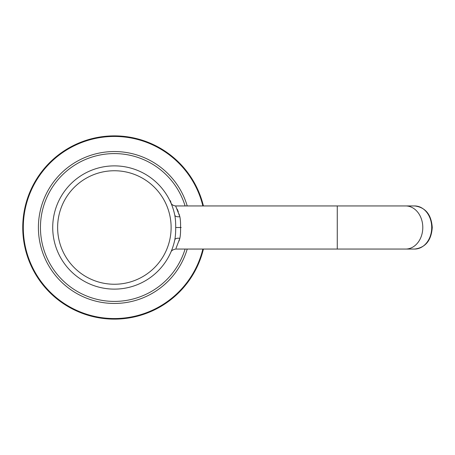 <?xml version="1.0" encoding="UTF-8"?>
<svg xmlns="http://www.w3.org/2000/svg" width="455" height="455" viewBox="0 0 455 455"><rect width="100%" height="100%" fill="white"/><g stroke="black" fill="none" stroke-linecap="round" stroke-linejoin="round"><path stroke-width="0.68" d="M203.419 249.056A91.62 91.62 0 0 1 22.75 227.5A91.62 91.62 0 0 1 203.419 205.944A91.62 91.62 0 0 0 22.75 227.5M173.469 209.914L172.695 207.503M172.741 207.645L172.331 206.462M172.07 205.768L171.546 204.426M171.512 204.34L172.03 205.66M174.129 212.32L174.771 215.124C175.408 218.309 175.715 222.432 175.704 227.5C175.715 232.573 175.408 236.697 174.771 239.876L174.129 242.68M173.418 245.251L172.695 247.492M172.417 248.288L172.741 247.355M174.771 215.124A61.658 61.658 0 0 0 52.717 227.5A61.658 61.658 0 0 0 174.771 239.876A61.658 61.658 0 0 1 52.717 227.5A61.658 61.658 0 0 1 174.771 215.124A5.176 2.559 168.4 0 0 179.844 216.682C180.436 219.537 180.669 223.143 180.55 227.5C180.669 231.862 180.436 235.468 179.844 238.318L176.022 248.305M170.892 202.862L170.892 202.862C171.637 204.625 173.219 205.649 175.624 205.944L179.844 216.682L179.06 213.964M178.354 211.933L177.222 209.186M179.094 240.94L179.844 238.318A5.176 2.559 -168.4 0 0 174.771 239.876M202.862 249.056A91.08 91.08 0 0 1 23.296 227.5A91.08 91.08 0 0 1 202.862 205.944M187.221 249.056A75.974 75.974 0 0 1 38.402 227.5A75.974 75.974 0 0 1 187.221 205.944M185.088 249.056A73.932 73.932 0 0 1 40.444 227.5A73.932 73.932 0 0 1 185.088 205.944M114.37 284.25A56.75 56.75 0 0 1 57.626 227.5A56.75 56.75 0 0 1 114.37 170.75A56.75 56.75 0 0 1 171.12 227.5A56.75 56.75 0 0 1 114.37 284.25M175.704 227.5L180.55 227.5M176.028 227.5L181.204 227.5M175.624 205.944L337.269 205.944L337.269 249.056L175.624 249.056C172.883 249.63 171.302 250.665 170.881 252.161M337.269 205.944L405.689 205.944A21.556 17.102 90 0 1 422.792 227.5A21.556 17.102 90 0 1 405.689 249.056L337.269 249.056M405.689 205.944L414.613 205.944A21.556 17.102 90 0 1 431.715 227.5A21.556 17.102 90 0 1 414.613 249.056L405.689 249.056M171.37 203.994L171.592 204.534M173.787 211.023L174.163 212.445M173.429 209.789L173.298 209.363M172.496 206.928L172.348 206.524M171.791 205.04L171.177 203.521M171.125 203.408L170.449 200.769M414.613 205.944C425.442 207.326 431.323 214.51 432.25 227.5C431.323 240.49 425.442 247.674 414.613 249.056"/></g></svg>
